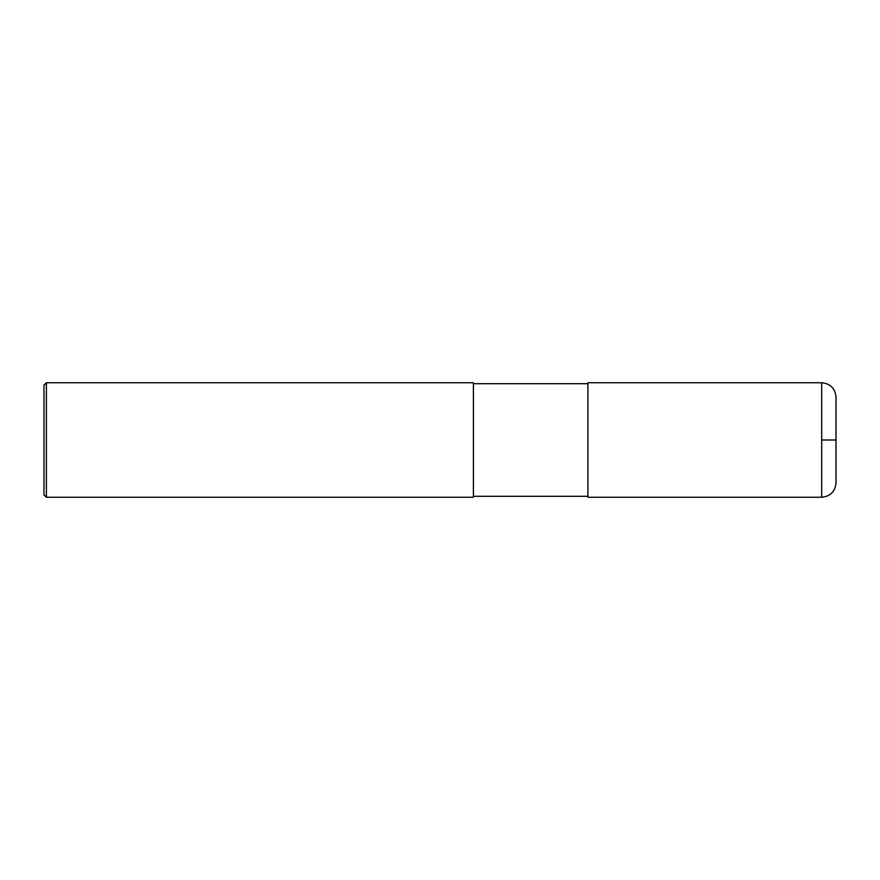 <?xml version="1.0" encoding="UTF-8"?>
<svg xmlns="http://www.w3.org/2000/svg" width="880" height="880" viewBox="0 0 880 880"><rect width="100%" height="100%" fill="white"/><g stroke="black" fill="none" stroke-linecap="round" stroke-linejoin="round"><path stroke-width="1.32" d="M821.689 382.745C830.379 383.592 835.153 388.366 836 397.056L836 482.944C835.153 491.634 830.379 496.408 821.689 497.255L587.906 497.255L587.906 382.745L821.689 382.745L821.689 497.255M46.387 382.745L473.396 382.745L473.396 497.255L46.387 497.255L44 494.868L44 385.132L46.387 382.745L46.387 497.255M821.689 440L836 440M587.906 496.298L473.396 496.298M587.906 383.702L473.396 383.702"/></g></svg>
